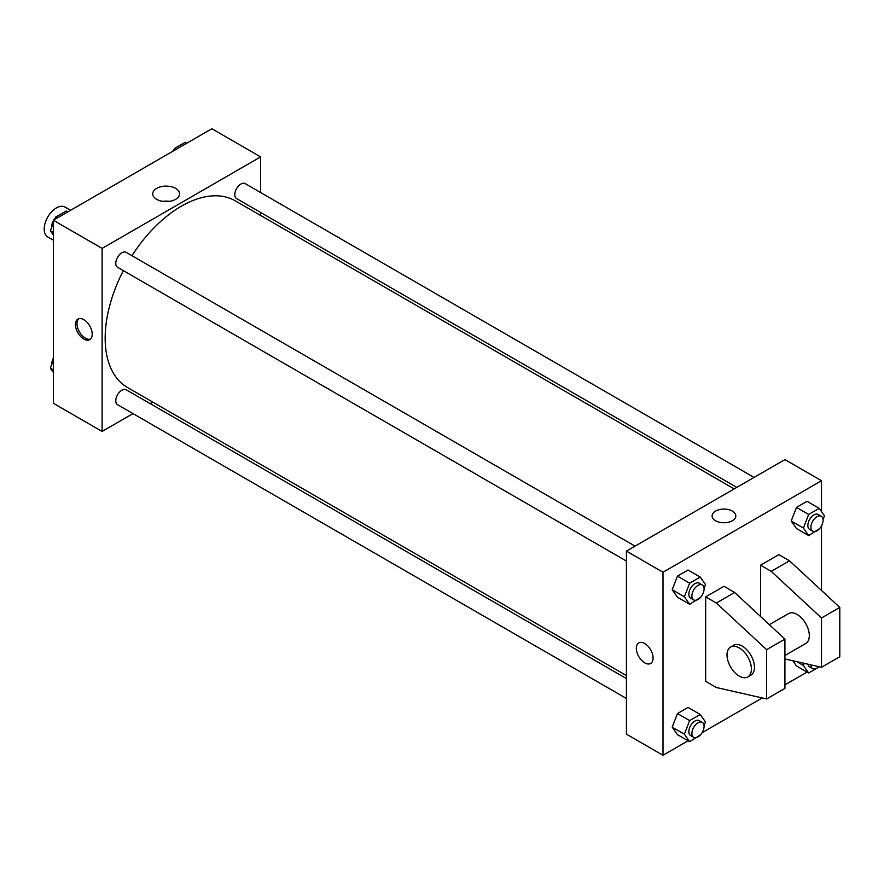 <?xml version="1.0" encoding="UTF-8"?>
<svg xmlns="http://www.w3.org/2000/svg" width="884" height="884" viewBox="0 0 884 884"><rect width="100%" height="100%" fill="white"/><g stroke="black" fill="none" stroke-linecap="round" stroke-linejoin="round"><path stroke-width="1.33" d="M70.587 210.293L65.018 207.077A17.249 9.956 120 0 0 51.725 211.696A17.249 9.956 120 0 0 44.2 229.055A17.249 9.956 120 0 0 47.769 236.945L53.349 240.161M132.998 413.613L102.113 431.447L53.349 403.281L53.349 220.249L211.851 128.732L260.625 156.899L260.625 192.557M152.855 402.154L150.247 403.656M123.351 270.626A107.771 62.223 120 0 0 105.163 338.163A107.771 62.223 120 0 0 127.484 387.501L626.424 675.564M734.195 488.896L235.255 200.834A107.771 62.223 120 0 0 131.97 255.686M260.625 212.469L260.625 215.475M102.113 431.447L102.113 248.404L260.625 156.899M754.052 477.426L245.188 183.64A8.619 4.973 120 0 0 238.536 185.949A8.619 4.973 120 0 0 234.779 194.624A8.619 4.973 120 0 0 236.558 198.568L736.803 487.382M626.424 678.569L126.18 389.767A8.619 4.973 120 0 0 119.539 392.076A8.619 4.973 120 0 0 115.771 400.75A8.619 4.973 120 0 0 117.561 404.695L626.424 698.482M626.424 561.064L117.561 267.277A8.619 4.973 -60 0 1 117.561 257.321A8.619 4.973 -60 0 1 126.18 252.349L635.043 546.135M102.113 248.404L53.349 220.249M156.645 199.331A13.426 7.746 180 0 1 152.711 193.85A13.426 7.746 180 0 1 166.126 186.104A13.426 7.746 180 0 1 179.551 193.85A13.426 7.746 180 0 1 171.264 201.011A13.426 7.746 180 0 1 156.645 199.331M92.212 334.207A11.857 6.84 60 0 1 89.759 339.633A11.857 6.84 60 0 1 77.903 332.793A11.857 6.84 60 0 1 77.903 319.102A11.857 6.84 60 0 1 87.041 322.273A11.857 6.84 60 0 1 92.212 334.207M90.477 339.102A11.857 6.84 60 0 1 79.438 331.898A11.857 6.84 60 0 1 78.72 318.737M162.877 201.375A13.426 7.746 180 0 1 169.385 201.375M688.084 740.781L663 755.268L626.424 734.151L626.424 551.108L784.926 459.603L821.512 480.719L821.512 511.604M807.081 672.072L784.926 684.868M762.273 697.951L702.095 732.692M821.512 525.858L821.512 590.468M732.35 520.753A11.857 6.84 180 0 1 719.432 522.234A11.857 6.84 180 0 1 712.106 515.913A11.857 6.84 180 0 1 723.963 509.073A11.857 6.84 180 0 1 735.819 515.913A11.857 6.84 180 0 1 732.35 520.753M663 755.268L663 572.235L626.424 551.108M663 572.235L821.512 480.719M735.819 515.913A11.857 6.84 0 0 0 723.963 509.073A11.857 6.84 0 0 0 712.106 515.913M638.789 642.922A11.857 6.84 -120 0 0 636.966 652.425A11.857 6.84 -120 0 0 644.712 662.867A11.857 6.84 60 0 1 636.966 652.425A11.857 6.84 60 0 1 638.778 642.922A11.857 6.84 60 0 1 650.635 649.762A11.857 6.84 60 0 1 650.635 663.453A11.857 6.84 60 0 1 644.712 662.867A11.857 6.84 -120 0 0 650.635 663.453M796.473 665.95L792.815 660.746L796.473 665.95L808.672 672.989L803.39 665.486L804.219 663.331M791.202 521.03L796.473 507.416L807.037 501.316L796.473 507.416L791.202 521.03L796.473 528.533L791.202 521.03L803.39 528.068L808.672 514.455L819.225 508.366L824.507 515.869L823.07 519.582M672.194 589.727L677.476 576.125L688.028 570.025L677.476 576.125L672.194 589.727L677.476 597.241L672.194 589.727L684.382 596.777L689.664 583.164L700.227 577.064L705.509 584.578L704.062 588.291M672.194 727.145L677.476 713.543L688.028 707.443L677.476 713.543L672.194 727.145L677.476 734.659L672.194 727.145L684.382 734.184L689.664 720.582L700.227 714.482L705.509 721.996L704.062 725.709M760.549 616.502L760.549 565.196L778.837 554.633L789.5 560.799L839.8 607.43L839.8 656.713L821.512 667.265L821.512 617.993L771.213 571.351L760.549 565.196M705.675 681.343L705.675 596.866L716.349 603.032L766.638 649.674L766.638 698.946L716.349 687.509L705.675 681.343M766.638 698.946L784.926 688.382L784.926 639.11L734.637 592.468L723.963 586.313L705.675 596.866M784.926 655.497L805.744 643.486A17.249 9.956 -120 0 0 805.744 623.574A17.249 9.956 -120 0 0 788.506 613.618L769.356 624.668M784.926 658.945L821.512 667.265M730.582 647.055L733.632 645.298A17.249 9.956 60 0 1 750.881 655.254A17.249 9.956 60 0 1 750.881 675.166L747.831 676.923A17.249 9.956 60 0 1 739.212 676.072A17.249 9.956 60 0 1 727.941 660.867A17.249 9.956 60 0 1 730.582 647.055A17.249 9.956 60 0 1 747.831 657.011A17.249 9.956 60 0 1 747.831 676.923M839.8 607.43L821.512 617.993M784.926 639.11L766.638 649.674M789.5 560.799L771.213 571.351M734.637 592.468L716.349 603.032M53.349 234.978L50.344 230.713L53.349 222.978M54.709 219.464L55.626 217.099L66.189 211.011L67.77 211.928M53.349 232.448L50.344 230.713M57.206 218.017L55.626 217.099M53.349 220.724A8.619 4.973 120 0 0 51.758 226.37A8.619 4.973 120 0 0 51.78 227M55.305 217.939A8.619 4.973 120 0 0 53.758 220.017M173.717 150.755L174.634 148.401L185.187 142.302L186.778 143.219M176.214 149.308L174.634 148.401M174.303 149.23A8.619 4.973 120 0 0 172.756 151.308M53.349 372.396L50.344 368.131L53.349 360.396M53.349 369.855L50.344 368.131M53.349 358.142A8.619 4.973 120 0 0 51.758 363.788A8.619 4.973 120 0 0 51.78 364.418M700.548 597.352L689.664 604.28L684.382 596.777M702.305 584.965L699.255 583.208A8.619 4.973 120 0 0 692.614 585.517A8.619 4.973 120 0 0 688.846 594.192A8.619 4.973 120 0 0 690.636 598.148L693.686 599.904A8.619 4.973 120 0 0 702.305 594.921A8.619 4.973 120 0 0 702.305 584.965A8.619 4.973 120 0 0 695.664 587.274A8.619 4.973 120 0 0 691.896 595.96A8.619 4.973 120 0 0 693.686 599.904M689.664 604.28L677.476 597.241M689.664 583.164L677.476 576.125M700.227 577.064L688.028 570.025M819.556 528.643L808.672 535.582L803.39 528.068M821.313 516.267L818.264 514.499A8.619 4.973 120 0 0 811.622 516.808A8.619 4.973 120 0 0 807.854 525.494A8.619 4.973 120 0 0 809.645 529.439L812.683 531.196A8.619 4.973 120 0 0 821.313 526.223A8.619 4.973 120 0 0 821.313 516.267A8.619 4.973 120 0 0 814.661 518.577A8.619 4.973 120 0 0 810.904 527.251A8.619 4.973 120 0 0 812.683 531.196M808.672 535.582L796.473 528.533M808.672 514.455L796.473 507.416M819.225 508.366L807.037 501.316M700.548 734.77L689.664 741.698L684.382 734.184M702.305 722.383L699.255 720.626A8.619 4.973 120 0 0 692.614 722.935A8.619 4.973 120 0 0 688.846 731.609A8.619 4.973 120 0 0 690.636 735.554L693.686 737.322A8.619 4.973 120 0 0 702.305 732.339A8.619 4.973 120 0 0 702.305 722.383A8.619 4.973 120 0 0 695.664 724.692A8.619 4.973 120 0 0 691.896 733.366A8.619 4.973 120 0 0 693.686 737.322M689.664 741.698L677.476 734.659M689.664 720.582L677.476 713.543M700.227 714.482L688.028 707.443M819.28 666.757L808.672 672.989M807.965 664.193A8.619 4.973 120 0 0 809.645 666.856L812.683 668.613A8.619 4.973 120 0 0 818.949 666.691M803.39 665.486L796.727 661.63M810.904 664.856A8.619 4.973 120 0 0 812.683 668.613"/></g></svg>
